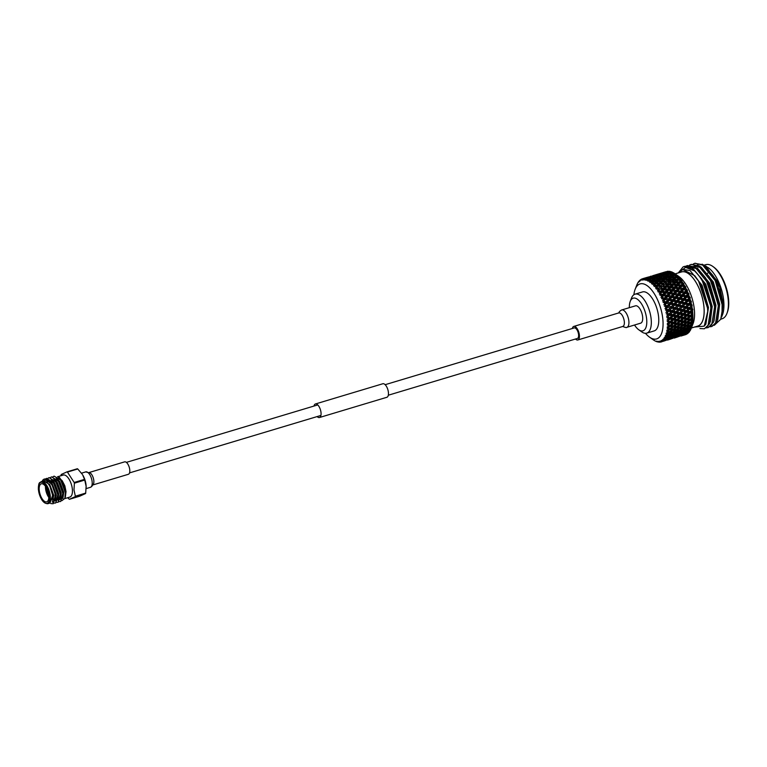 <?xml version="1.0" encoding="UTF-8"?>
<svg xmlns="http://www.w3.org/2000/svg" width="767" height="767" viewBox="0 0 767 767"><rect width="100%" height="100%" fill="white"/><g stroke="black" fill="none" stroke-linecap="round" stroke-linejoin="round"><path stroke-width="1.15" d="M388.313 395.216L577.398 338.448A5.494 2.435 -106.7 0 0 578.606 334.92A5.494 2.435 -106.7 0 0 574.234 327.921L385.159 384.689M317.145 416.577A7.066 3.126 -106.7 0 0 319.484 417.516A7.066 3.126 -106.7 0 0 321.047 412.972A7.066 3.126 -106.7 0 0 315.419 403.979A7.066 3.126 -106.7 0 0 313.991 406.05M319.484 417.516L386.884 397.277A7.066 3.126 -106.7 0 0 388.438 392.742A7.066 3.126 -106.7 0 0 382.819 383.749L315.419 403.979M640.675 323.166A9.051 4.008 -106.7 0 0 642.669 317.346A9.051 4.008 -106.7 0 0 635.469 305.832L621.692 309.964A9.051 4.008 -106.7 0 1 623.686 310.367A9.051 4.008 -106.7 0 1 628.892 321.488A9.051 4.008 -106.7 0 1 626.898 327.308L640.675 323.166M575.509 339.014A7.066 3.126 -106.7 0 0 577.848 339.954A7.066 3.126 -106.7 0 0 579.401 335.409A7.066 3.126 -106.7 0 0 573.783 326.426A7.066 3.126 -106.7 0 0 572.355 328.487M634.539 325.007A17.047 7.555 -106.7 0 0 638.758 329.762A17.047 7.555 -106.7 0 0 639.208 330.069A17.047 7.555 -106.7 0 0 646.725 319.868A17.047 7.555 -106.7 0 0 636.926 298.929A17.047 7.555 -106.7 0 0 630.234 301.383A17.047 7.555 -106.7 0 0 629.343 307.672M638.758 329.762L641.72 331.871A20.345 9.012 -106.7 0 0 642.267 332.236A20.345 9.012 -106.7 0 0 646.754 333.137A20.345 9.012 -106.7 0 0 650.646 315.611A20.345 9.012 -106.7 0 0 639.534 295.065A20.345 9.012 -106.7 0 0 635.057 294.164A20.345 9.012 -106.7 0 0 631.548 297.989L630.234 301.383M646.754 333.137L654.193 330.903A20.345 9.012 -106.7 0 0 658.096 313.377A20.345 9.012 -106.7 0 0 646.984 292.831A20.345 9.012 -106.7 0 0 642.497 291.93L635.057 294.164M645.44 333.3A28.724 12.723 -106.7 0 0 649.505 337.135A28.724 12.723 -106.7 0 0 650.272 337.653A28.724 12.723 -106.7 0 0 662.947 320.462A28.724 12.723 -106.7 0 0 646.418 285.18A28.724 12.723 -106.7 0 0 635.143 289.303A28.724 12.723 -106.7 0 0 633.868 294.749M661.979 341.718A32.971 14.611 -106.7 0 0 662.017 341.708L660.09 341.075L661.336 341.938A32.971 14.611 -106.7 0 1 660.914 342.034L659.467 341.229L660.234 342.14A32.971 14.611 -106.7 0 1 660.195 342.14L658.326 341.334L659.495 342.178A32.971 14.611 -106.7 0 1 659.045 342.159L657.655 341.315L658.316 342.072A32.971 14.611 -106.7 0 1 658.278 342.063L656.447 341.114L657.54 341.909A32.971 14.611 -106.7 0 1 657.07 341.775L656.303 341.507A32.971 14.611 -106.7 0 1 656.264 341.488L655.488 341.142A32.971 14.611 -106.7 0 1 655.008 340.903L654.222 340.452A32.971 14.611 -106.7 0 0 654.222 340.452L654.28 340.404M662.65 341.411A32.971 14.611 -106.7 0 0 663.024 341.2L666.264 340.28L662.65 341.411L661.144 340.653L662.017 341.708M663.608 340.797A32.971 14.611 -106.7 0 0 663.647 340.778L661.72 340.337L663.024 341.2M664.203 340.299A32.971 14.611 -106.7 0 0 664.538 339.973L667.798 339.11L664.203 340.299L662.659 339.618L663.647 340.778M665.056 339.397A32.971 14.611 -106.7 0 0 665.085 339.359L663.167 339.119L664.538 339.973M665.574 338.717A32.971 14.611 -106.7 0 0 665.861 338.285L669.14 337.48L666.638 338.669L663.992 338.122L665.085 339.359M666.302 337.538A32.971 14.611 -106.7 0 0 666.322 337.49L664.423 337.461L665.861 338.285M666.724 336.684A32.971 14.611 -106.7 0 0 666.964 336.147L668.469 335.284L670.272 335.39L667.836 336.723L665.114 336.186L666.322 337.49M667.309 335.246A32.971 14.611 -106.7 0 0 667.328 335.198L665.468 335.38L666.964 336.147M667.645 334.239A32.971 14.611 -106.7 0 0 667.827 333.616L669.294 332.667L671.163 332.897L668.805 334.354L666.024 333.846L667.328 335.198M668.086 332.562A32.971 14.611 -106.7 0 0 668.095 332.504L666.293 332.907L667.827 333.616M668.325 331.411A32.971 14.611 -106.7 0 0 668.441 330.702L669.85 329.695L671.806 330.031L669.533 331.593L666.686 331.152L668.095 332.504M668.603 329.532A32.971 14.611 -106.7 0 0 668.613 329.465L666.868 330.078L668.441 330.702M668.738 328.247A32.971 14.611 -106.7 0 0 668.795 327.48L670.157 326.406L672.189 326.838L670.003 328.497L667.108 328.123L668.613 329.465M668.862 326.196A32.971 14.611 -106.7 0 0 668.862 326.128L667.194 326.953L668.795 327.48M668.891 324.805A32.971 14.611 -106.7 0 0 668.891 323.981L670.195 322.859L672.314 323.367L670.205 325.112L667.271 324.825L668.862 326.128M668.853 322.61A32.971 14.611 -106.7 0 0 668.853 322.533L667.261 323.559L668.891 323.981M668.776 321.143A32.971 14.611 -106.7 0 0 668.709 320.261L669.965 319.11L672.17 319.676L670.137 321.478L667.175 321.296L668.853 322.533M668.575 318.832A32.971 14.611 -106.7 0 0 668.565 318.756L667.079 319.973L668.709 320.261M668.393 317.298A32.971 14.611 -106.7 0 0 668.268 316.387L669.476 315.218L671.758 315.822L669.812 317.672L666.83 317.605L668.565 318.756M668.038 314.921A32.971 14.611 -106.7 0 0 668.028 314.834L666.638 316.225L668.268 316.387M667.76 313.348A32.971 14.611 -106.7 0 0 667.578 312.428L668.728 311.239L671.096 311.862L669.227 313.741L666.226 313.799L668.028 314.834M667.252 310.932A32.971 14.611 -106.7 0 0 667.232 310.846L665.948 312.399L667.578 312.428M666.878 309.35A32.971 14.611 -106.7 0 0 666.638 308.42L667.741 307.241L670.176 307.864L668.393 309.743L666.878 309.35L665.392 309.945L667.232 310.846M666.226 306.934A32.971 14.611 -106.7 0 0 666.197 306.848L665.027 308.545L666.638 308.42M665.756 305.371A32.971 14.611 -106.7 0 0 665.459 304.451L666.523 303.281L669.035 303.885L667.309 305.755L665.756 305.371L664.318 306.1L666.197 306.848M664.97 302.994A32.971 14.611 -106.7 0 0 664.941 302.907L663.877 304.72L665.459 304.451M664.414 301.46A32.971 14.611 -106.7 0 0 664.078 300.578L665.104 299.427L667.673 299.993L666.015 301.824L664.414 301.46L663.043 302.332L664.941 302.907M663.503 299.159A32.971 14.611 -106.7 0 0 663.474 299.082L662.535 300.99L664.078 300.578M662.88 297.701A32.971 14.611 -106.7 0 0 662.496 296.848L663.493 295.746L666.111 296.244L664.519 298.027L662.88 297.701L661.576 298.689L663.474 299.082M661.863 295.516A32.971 14.611 -106.7 0 0 661.835 295.439L661.001 297.414L662.496 296.848M661.173 294.135A32.971 14.611 -106.7 0 0 660.761 293.339L661.72 292.285L664.395 292.706L662.841 294.423L661.173 294.135L659.946 295.237L661.835 295.439M660.071 292.093A32.971 14.611 -106.7 0 0 660.032 292.026L659.313 294.039L660.761 293.339M659.323 290.818A32.971 14.611 -106.7 0 0 658.882 290.099L659.812 289.092L662.525 289.427L661.02 291.057L659.323 290.818L658.172 292.026L660.032 292.026M658.144 288.967A32.971 14.611 -106.7 0 0 658.105 288.9L657.492 290.933L658.882 290.099M657.357 287.817A32.971 14.611 -106.7 0 0 656.888 287.174L657.808 286.235L660.55 286.465L659.074 287.989L657.357 287.817L656.274 289.111L658.105 288.9M656.121 286.168A32.971 14.611 -106.7 0 0 656.082 286.12L655.564 288.133L656.888 287.174M655.306 285.171A32.971 14.611 -106.7 0 0 654.826 284.615L655.727 283.752L658.489 283.857L657.041 285.266L655.306 285.171L654.309 286.532L656.082 286.12M654.04 283.761A32.971 14.611 -106.7 0 0 653.992 283.713L653.57 285.688L654.826 284.615M653.206 282.918A32.971 14.611 -106.7 0 0 652.717 282.457L653.618 281.69L656.379 281.652L654.941 282.937L653.206 282.918L652.276 284.336L653.992 283.713M651.921 281.767A32.971 14.611 -106.7 0 0 651.873 281.729L651.538 283.637L652.717 282.457M651.078 281.096A32.971 14.611 -106.7 0 0 650.589 280.741L654.261 279.888L652.822 281.029L651.078 281.096L650.234 282.553L651.873 281.729M649.802 280.223A32.971 14.611 -106.7 0 0 649.783 280.204A32.971 14.611 -106.7 0 0 649.754 280.195L649.496 282.016L650.589 280.741M691.192 328.477A32.971 14.611 -106.7 0 0 691.546 327.49L690.012 328.41L691.182 328.497A32.971 14.611 -106.7 0 0 691.192 328.477L693.071 323.636A28.254 12.521 -106.7 0 0 694.442 310.788A28.254 12.521 -106.7 0 0 678.948 276.58L674.251 273.263A32.971 14.611 -106.7 0 0 673.829 272.985A32.971 14.611 -106.7 0 0 673.397 272.736L671.921 274.001M691.546 327.49L692.007 325.889A32.971 14.611 -106.7 0 0 692.265 324.729L692.572 322.926A32.971 14.611 -106.7 0 0 692.726 321.632L692.879 319.638A32.971 14.611 -106.7 0 0 692.927 318.238L692.917 316.1A32.971 14.611 -106.7 0 0 692.86 314.604L692.697 312.351A32.971 14.611 -106.7 0 0 692.534 310.788L692.85 309.36L692.208 308.459A32.971 14.611 -106.7 0 0 691.939 306.858L692.112 304.998L691.47 304.48A32.971 14.611 -106.7 0 0 691.096 302.86L691.355 301.69L690.482 300.482A32.971 14.611 -106.7 0 0 690.022 298.871L690.099 297.308L689.274 296.522A32.971 14.611 -106.7 0 0 688.718 294.95L688.766 293.569L687.846 292.668A32.971 14.611 -106.7 0 0 687.222 291.153L687.481 290.472L686.244 288.977A32.971 14.611 -106.7 0 0 685.545 287.548L685.832 287.04L684.471 285.506A32.971 14.611 -106.7 0 0 683.713 284.183L682.572 282.323A32.971 14.611 -106.7 0 0 681.767 281.125L680.569 279.456A32.971 14.611 -106.7 0 0 679.735 278.402L678.488 276.973A32.971 14.611 -106.7 0 0 677.635 276.082L676.369 274.893A32.971 14.611 -106.7 0 0 675.516 274.174L675.372 274.049M690.578 329.868L688.996 330.702L690.127 330.711A32.971 14.611 -106.7 0 0 690.578 329.868L691.115 328.612M689.389 331.823L687.759 332.571L688.843 332.485A32.971 14.611 -106.7 0 0 689.389 331.823L689.993 330.615M687.98 333.319L686.312 333.971L687.357 333.798A32.971 14.611 -106.7 0 0 687.98 333.319L688.661 332.188M680.856 336.071L685.698 334.623A32.971 14.611 -106.7 0 0 686.388 334.345L684.586 334.863M712.783 266.417L713.722 267.089A27.209 12.061 73.3 0 1 728.65 300.031A27.209 12.061 73.3 0 1 727.327 312.399L726.915 313.473A28.254 12.521 -106.7 0 0 728.286 300.626A28.254 12.521 -106.7 0 0 712.783 266.417A28.254 12.521 -106.7 0 0 705.793 264.663L704.374 265.085M720.779 319.177L722.044 318.794A28.254 12.521 -106.7 0 0 726.915 313.473M707.768 273.1A19.884 8.811 -106.7 0 0 707.193 273.627M675.123 273.867L681.537 271.949A28.254 12.521 73.3 0 1 704.02 307.912A28.254 12.521 73.3 0 1 697.788 326.08L691.374 327.998M699.945 328.544L704.288 328.765L707.999 325.908L710.846 307.941C708.957 292.668 703.684 280.386 695.036 271.096A32.703 14.487 73.3 0 0 684.02 266.552L692.601 268.584L701.661 278.814L711.306 307.807L711.517 311.181L709.59 323.751L704.518 328.698M706.321 327.892L708.037 327.643L711.747 324.786L714.595 306.819L707.701 282.812L694.844 266.926L687.357 265.555L685.775 266.254M708.267 327.567L713.607 321.996L715.256 310.06L715.045 306.685L705.41 277.692L697.634 268.421L687.357 265.555M710.06 326.771L711.776 326.521L715.486 323.664L718.334 305.697L711.45 281.69L698.584 265.794L691.096 264.433L689.514 265.123M711.776 326.521L717.107 321.459L719.005 308.938L718.794 305.554L709.159 276.561L699.705 266.072L691.326 264.366M678.306 272.918L683.052 266.935A32.703 14.487 73.3 0 1 684.02 266.552M722.054 313.962L720.74 319.264L722.735 307.346L719.945 291.422A32.703 14.487 -106.7 0 1 722.284 304.509A32.703 14.487 -106.7 0 1 722.054 313.962L722.083 304.566L715.189 280.569L702.332 264.673L694.844 263.311L693.263 264.001M719.945 291.422L712.898 275.439L704.221 265.478L695.075 263.244M702.141 264.184L708.286 267.712A28.321 12.55 73.3 0 1 723.818 301.997A28.321 12.55 73.3 0 1 722.447 314.873L721.689 316.829M706.1 266.159L719.849 287.472L723.118 303.147L721.642 316.944M720.74 319.264L714.298 325.294M696.982 326.32A28.321 12.55 -106.7 0 0 704.048 307.931A28.321 12.55 -106.7 0 0 695.161 280.99A28.321 12.55 -106.7 0 0 680.732 272.189M694.605 327.03L704.25 326.157L707.74 311.354L707.538 308.075L698.555 280.962L694.758 275.737L682.668 269.438L678.584 272.831M653.216 339.771A32.971 14.611 -106.7 0 0 653.321 339.848A32.971 14.611 -106.7 0 0 653.388 339.896L654.184 340.423A32.971 14.611 -106.7 0 0 654.203 340.433M678.488 276.973L676.705 276.925L677.635 276.082M674.404 279.083L675.842 277.721L678.603 277.827L677.156 279.226L674.404 279.083L672.832 280.434L676.283 280.08L674.826 281.547L672.093 281.345L673.541 279.917M669.754 283.704L671.221 282.208L673.953 282.438L672.486 283.963L669.754 283.704L668.115 284.96L671.604 284.883L670.118 286.465L667.405 286.149L668.882 284.605M665.037 288.68L666.523 287.079L669.227 287.414L667.731 289.044L665.037 288.68L663.321 289.83L666.83 290.022L665.305 291.7L662.63 291.287L664.136 289.638M664.395 292.706L665.114 292.984L665.305 291.7M662.63 291.287L660.876 292.38L661.72 292.285M666.83 290.022L667.587 290.367L667.731 289.044M669.227 287.414L670.022 287.817L670.118 286.465M667.405 286.149L666.523 287.079M671.604 284.883L672.429 285.334L672.486 283.963M673.953 282.438L674.816 282.946L674.826 281.547M672.093 281.345L671.221 282.208M676.283 280.08L677.184 280.636L677.156 279.226M678.603 277.827L679.543 278.421L679.514 277.865M676.705 276.925L675.171 278.316L675.842 277.721L675.171 278.316L675.056 276.897L672.295 276.877L673.733 275.65L676.494 275.621L675.056 276.897M680.569 279.456L678.795 279.332L679.735 278.402M676.456 281.69L677.923 280.204L680.665 280.425L679.188 281.949L676.456 281.69L674.816 282.946L678.306 282.87L676.82 284.452L674.116 284.135L675.583 282.592M671.729 286.666L673.225 285.065L675.938 285.401L674.433 287.031L671.729 286.666L670.022 287.817L673.531 288.008L672.007 289.686L669.332 289.274L670.837 287.635M666.897 291.959L668.431 290.271L671.096 290.693L669.553 292.409L666.897 291.959L665.114 292.984L668.623 293.445L667.06 295.19L664.423 294.701L665.977 292.975M666.111 296.244L666.782 296.398L667.06 295.19M664.423 294.701L662.611 295.669L663.493 295.746M668.623 293.445L669.323 293.656L669.553 292.409M671.096 290.693L671.815 290.971L672.007 289.686M669.332 289.274L667.587 290.367L668.431 290.271M673.531 288.008L674.289 288.354L674.433 287.031M675.938 285.401L676.724 285.803L676.82 284.452M674.116 284.135L673.225 285.065M678.306 282.87L679.131 283.33L679.188 281.949M680.665 280.425L681.527 280.933L681.527 280.386M678.795 279.332L677.923 280.204M682.572 282.323L680.808 282.122L681.767 281.125M678.44 284.653L679.926 283.061L682.64 283.387L681.134 285.017L678.44 284.653L676.724 285.803L680.233 286.005L678.709 287.673L676.034 287.261L677.549 285.621M673.599 289.945L675.133 288.258L677.798 288.68L676.254 290.396L673.599 289.945L671.815 290.971L675.324 291.431L673.762 293.176L671.125 292.687L672.678 290.961M668.623 295.496L670.195 293.732L672.812 294.231L671.23 296.014L668.623 295.496L666.782 296.398L668.498 296.724M666.063 298.353L667.673 296.551L670.272 297.088L668.651 298.9L666.063 298.353L664.193 299.188L665.104 299.427M667.673 299.993L661.576 298.689M671.729 300.913L670.051 302.773L667.53 302.179L669.198 300.328L672.314 300.865L668.278 300.012L668.651 298.9M670.272 297.088L668.134 296.647M674.375 297.98L672.726 299.811L670.176 299.235L671.806 297.414L674.979 297.999L670.904 297.174L671.23 296.014M672.812 294.231L673.484 294.384L673.762 293.176M671.125 292.687L669.323 293.656L670.195 293.732M675.324 291.431L676.024 291.642L676.254 290.396M677.798 288.68L678.527 288.958L678.709 287.673M676.034 287.261L674.289 288.354L675.133 288.258M680.233 286.005L680.991 286.34L681.134 285.017M682.64 283.387L683.426 283.79L683.474 283.263M680.808 282.122L679.926 283.061M684.471 285.506L682.735 285.247L683.713 284.183M680.3 287.932L681.834 286.244L684.5 286.666L682.956 288.382L680.3 287.932L678.527 288.958L682.026 289.418L680.463 291.163L677.836 290.674L679.389 288.948M675.324 293.483L676.906 291.719L679.524 292.217L677.932 294.001L675.324 293.483L673.484 294.384L675.2 294.71M672.774 296.34L674.375 294.547L676.973 295.074L675.343 296.887L672.774 296.34L670.904 297.174L671.806 297.414M669.035 303.885L666.523 303.281M672.985 304.854L671.24 306.733L668.786 306.119L670.521 304.24L673.522 304.672L669.591 303.761L670.051 302.773M667.53 302.179L665.603 302.879L663.043 302.332M670.176 299.235L668.278 300.012L669.198 300.328M675.737 301.872L674.02 303.742L671.537 303.128L673.234 301.268L676.293 301.747L672.314 300.865L672.726 299.811M678.431 298.9L676.743 300.76L674.231 300.165L675.89 298.325L679.016 298.852L674.979 297.999L675.343 296.887M676.973 295.074L674.826 294.633M681.077 295.966L679.428 297.797L676.877 297.232L678.517 295.4L681.681 295.985L677.606 295.161L677.932 294.001M679.524 292.217L680.185 292.371L680.463 291.163M677.836 290.674L676.024 291.642L676.906 291.719M682.026 289.418L682.726 289.638L682.956 288.382M684.5 286.666L685.305 286.446M682.735 285.247L680.991 286.34L681.834 286.244M686.244 288.977L684.538 288.66L685.545 287.548M682.026 291.47L683.598 289.705L686.225 290.204L684.634 291.997L682.026 291.47L680.185 292.371L681.921 292.706M679.476 294.327L681.077 292.534L683.675 293.071L682.055 294.873L679.476 294.327L677.606 295.161L678.517 295.4M670.176 307.864L667.741 307.241M674.02 308.852L672.199 310.74L669.821 310.117L671.624 308.229L674.519 308.516L670.694 307.596L671.24 306.733M668.786 306.119L666.82 306.685L664.318 306.1M671.537 303.128L669.591 303.761L670.521 304.24M676.877 305.851L675.094 307.73L672.688 307.107L674.452 305.228L677.395 305.582L673.522 304.672L674.02 303.742M674.231 300.165L672.314 300.865L673.234 301.268M679.687 302.85L677.932 304.729L675.487 304.106L677.213 302.236L680.224 302.658L676.293 301.747L676.743 300.76M676.877 297.232L674.979 297.999L675.89 298.325M682.438 299.859L680.722 301.728L678.239 301.115L679.936 299.255L682.994 299.734L679.016 298.852L679.428 297.797M685.132 296.896L683.455 298.747L680.943 298.152L682.601 296.311L685.717 296.839L681.681 295.985L682.055 294.873M683.675 293.071L681.556 292.63M687.778 293.953L686.129 295.794L683.579 295.218L685.209 293.397L688.392 293.972L684.308 293.157L684.634 291.997M686.225 290.204L687.002 289.888M684.538 288.66L682.726 289.638L683.598 289.705M687.846 292.668L686.177 292.313L687.222 291.153M671.096 311.862L671.576 311.45L667.808 310.53L668.728 311.239M674.816 312.84L672.908 314.71L670.607 314.106L672.486 312.227L674.816 312.84L675.286 312.361L671.576 311.45L672.199 310.74M669.821 310.117L667.808 310.53L665.392 309.945M672.688 307.107L670.694 307.596L671.624 308.229M677.798 309.849L675.938 311.728L673.599 311.105L675.439 309.226L678.277 309.446L674.519 308.516L675.094 307.73M675.487 304.106L673.522 304.672L674.452 305.228M680.722 306.838L678.891 308.727L676.523 308.104L678.325 306.215L681.221 306.503L677.395 305.582L677.932 304.729M678.239 301.115L676.293 301.747L677.213 302.236M683.589 303.837L681.805 305.717L679.389 305.093L681.154 303.214L684.106 303.569L680.224 302.658L680.722 301.728M680.943 298.152L679.016 298.852L679.936 299.255M686.388 300.837L684.643 302.716L682.199 302.093L683.924 300.223L686.925 300.645L682.994 299.734L683.455 298.747M683.579 295.218L681.681 295.985L682.601 296.311M689.14 297.845L687.424 299.715L684.941 299.111L686.638 297.241L689.706 297.721L685.717 296.839L686.129 295.794M686.177 292.313L684.308 293.157L685.209 293.397M688.967 294.097L688.536 293.54M689.274 296.522L687.644 296.139L688.718 294.95M671.758 315.822L672.218 315.266L668.575 314.374L669.476 315.218M675.353 316.761L673.368 318.593L671.154 318.017L673.11 316.177L675.353 316.761L675.804 316.138L672.218 315.266L672.908 314.71M670.607 314.106L666.226 313.799M673.599 311.105L671.576 311.45L672.486 312.227M678.459 313.808L676.523 315.659L674.27 315.064L676.187 313.204L678.459 313.808L678.92 313.262L675.286 312.361L675.938 311.728M676.523 308.104L674.519 308.516L675.439 309.226M681.518 310.827L679.61 312.696L677.319 312.092L679.188 310.213L681.518 310.827L681.988 310.347L678.277 309.446L678.891 308.727M679.389 305.093L677.395 305.582L678.325 306.215M684.5 307.835L682.64 309.715L680.3 309.091L682.141 307.212L684.989 307.433L681.221 306.503L681.805 305.717M682.199 302.093L680.224 302.658L681.154 303.214M687.424 304.835L685.602 306.714L683.234 306.091L685.027 304.211L687.922 304.499L684.106 303.569L684.643 302.716M684.941 299.111L682.994 299.734L683.924 300.223M690.29 301.824L688.498 303.703L686.091 303.08L687.855 301.201L690.808 301.556L686.925 300.645L687.424 299.715M687.644 296.139L685.717 296.839L686.638 297.241M690.271 297.855L689.888 297.337M690.482 300.482L688.9 300.079L690.022 298.871M672.17 319.676L672.621 318.986L669.092 318.152L669.965 319.11M675.631 320.539L673.56 322.313L671.432 321.804L673.474 320.002L675.631 320.539L676.072 319.781L672.621 318.986L673.368 318.593M671.154 318.017L666.83 317.605M674.27 315.064L672.218 315.266L673.11 316.177M678.872 317.663L676.849 319.465L674.682 318.919L676.676 317.097L678.872 317.663L679.313 316.972L675.804 316.138L676.523 315.659M677.319 312.092L675.286 312.361L676.187 313.204M682.055 314.748L680.07 316.579L677.855 316.004L679.811 314.163L682.055 314.748L682.505 314.125L678.92 313.262L679.61 312.696M680.3 309.091L678.277 309.446L679.188 310.213M685.171 311.795L683.224 313.645L680.971 313.051L682.889 311.191L685.171 311.795L685.631 311.249L681.988 310.347L682.64 309.715M683.234 306.091L681.221 306.503L682.141 307.212M688.22 308.813L686.312 310.683L684.02 310.079L685.899 308.2L688.22 308.813L688.689 308.344L684.989 307.433L685.602 306.714M686.091 303.08L684.106 303.569L685.027 304.211M691.201 305.822L689.341 307.701L687.002 307.088L688.843 305.199L691.69 305.419L687.922 304.499L688.498 303.703M688.9 300.079L686.925 300.645L687.855 301.201M691.47 304.48L689.926 304.077L691.096 302.86M672.314 323.367L672.755 322.552L669.361 321.795L670.195 322.859M675.641 324.125L673.493 325.831L671.441 325.39L673.57 323.655L675.641 324.125L676.082 323.243L672.755 322.552L673.56 322.313M671.432 321.804L667.175 321.296M674.682 318.919L672.621 318.986L673.474 320.002M679.016 321.354L676.906 323.099L674.826 322.619L676.906 320.846L679.016 321.354L679.457 320.539L676.072 319.781L676.849 319.465M677.855 316.004L675.804 316.138L676.676 317.097M682.333 318.526L680.262 320.309L678.133 319.791L680.176 317.989L682.333 318.526L682.774 317.768L679.313 316.972L680.07 316.579M680.971 313.051L678.92 313.262L679.811 314.163M685.583 315.649L683.55 317.461L681.374 316.915L683.378 315.084L685.583 315.649L686.024 314.959L682.505 314.125L683.224 313.645M684.02 310.079L681.988 310.347L682.889 311.191M688.756 312.735L686.772 314.566L684.557 313.991L686.513 312.15L688.756 312.735L689.207 312.111L685.631 311.249L686.312 310.683M687.002 307.088L684.989 307.433L685.899 308.2M691.872 309.782L689.926 311.632L687.673 311.038L689.591 309.178L691.872 309.782L692.333 309.235L688.689 308.344L689.341 307.701M689.926 304.077L687.922 304.499L688.843 305.199M692.208 308.459L690.722 308.066L691.939 306.858M672.189 326.838L672.64 325.898L669.37 325.256L670.157 326.406M675.391 327.461L673.158 329.081L671.183 328.727L673.397 327.078L675.391 327.461L675.832 326.464L673.493 325.831M671.441 325.39L667.271 324.825M674.826 322.619L672.755 322.552L673.57 323.655M678.891 324.825L676.705 326.483L674.701 326.08L676.868 324.393L678.891 324.825L679.341 323.885L676.906 323.099M678.133 319.791L676.072 319.781L676.906 320.846M682.342 322.111L680.195 323.818L678.143 323.377L680.262 321.651L682.342 322.111L682.783 321.229L679.457 320.539L680.262 320.309M681.374 316.915L679.313 316.972L680.176 317.989M685.727 319.34L683.618 321.085L681.518 320.606L683.608 318.832L685.727 319.34L686.168 318.526L682.774 317.768L683.55 317.461M684.557 313.991L682.505 314.125L683.378 315.084M689.034 316.512L686.964 318.295L684.835 317.778L686.877 315.975L689.034 316.512L689.475 315.764L686.024 314.959L686.772 314.566M687.673 311.038L685.631 311.249L686.513 312.15M692.285 313.636L690.252 315.448L688.085 314.901L690.079 313.08L692.285 313.636L692.726 312.955L689.207 312.111L689.926 311.632M690.722 308.066L688.689 308.344L689.591 309.178M692.697 312.351L691.259 311.977L692.534 310.788M671.806 330.031L672.266 328.976L669.131 328.477L669.85 329.695M671.183 328.727L667.108 328.123M674.701 326.08L672.64 325.898L673.397 327.078M678.507 328.017L676.235 329.58L674.318 329.283L676.561 327.682L678.507 328.017L678.968 326.963L676.705 326.483M678.143 323.377L676.082 323.243L676.868 324.393M682.093 325.457L679.85 327.068L677.884 326.713L680.099 325.074L682.093 325.457L682.544 324.451L680.195 323.818M681.518 320.606L679.457 320.539L680.262 321.651M685.602 322.811L683.407 324.479L681.403 324.077L683.57 322.38L685.602 322.811L686.043 321.872L683.618 321.085M684.835 317.778L682.774 317.768L683.608 318.832M689.044 320.107L686.896 321.804L684.854 321.363L686.973 319.638L689.044 320.107L689.485 319.225L686.168 318.526L686.964 318.295M688.085 314.901L686.024 314.959L686.877 315.975M692.428 317.327L690.319 319.072L688.229 318.593L690.31 316.829L692.428 317.327L692.869 316.512L689.475 315.764L690.252 315.448M691.259 311.977L689.207 312.111L690.079 313.08M692.917 316.1L691.537 315.764L692.86 314.604M672.851 329.062L674.624 329.331L672.266 328.976L672.956 330.213L674.874 330.5L672.554 332.015L670.665 331.766L672.956 330.213M671.163 332.897L671.643 331.737L672.266 333.022L674.097 333.185L671.71 334.585L669.898 334.45L672.266 333.022M668.162 332.514L668.632 331.402L669.294 332.667M670.665 331.766L669.581 331.565M674.874 330.5L675.343 329.388L675.995 330.654L677.865 330.884L675.516 332.341L673.666 332.149L675.995 330.654M677.884 326.713L675.832 326.464L676.561 327.682M681.403 324.077L679.341 323.885L680.099 325.074M685.219 326.004L682.946 327.576L681.019 327.269L683.263 325.668L685.219 326.004L685.679 324.949L683.407 324.479M684.854 321.363L682.783 321.229L683.57 322.38M688.785 323.444L686.561 325.055L684.595 324.7L686.801 323.06L688.785 323.444L689.245 322.437L686.896 321.804M688.229 318.593L686.168 318.526L686.973 319.638M692.304 320.798L690.108 322.466L688.104 322.063L690.271 320.376L692.304 320.798L692.754 319.858L690.319 319.072M691.537 315.764L689.475 315.764L690.31 316.829M692.879 319.638L691.546 319.35L692.927 318.238M679.543 327.049L681.307 327.317L678.968 326.963L679.658 328.209L681.575 328.487L679.255 330.002L677.376 329.752L679.658 328.209M670.272 335.39L670.789 334.144L671.326 335.438L673.09 335.476L670.626 336.742L668.882 336.742L671.326 335.438M667.395 335.198L667.884 333.99L668.469 335.284M669.898 334.45L668.997 334.239M674.097 333.185L674.596 331.977L675.181 333.271L676.973 333.377L674.548 334.709L672.774 334.642L675.181 333.271M673.666 332.149L672.678 331.938M677.865 330.884L678.344 329.724L678.968 331.008L680.799 331.171L678.412 332.571L676.599 332.437L678.968 331.008M677.376 329.752L675.343 329.388M681.575 328.487L682.045 327.375L682.697 328.64L684.576 328.87L682.218 330.328L680.367 330.136L682.697 328.64M684.595 324.7L682.544 324.451L683.263 325.668M688.104 322.063L686.043 321.872L686.801 323.06M691.92 323.99L689.638 325.563L687.721 325.256L689.964 323.655L691.92 323.99L692.38 322.936L690.108 322.466M691.546 319.35L689.485 319.225L690.271 320.376M692.572 322.926L691.297 322.686L692.726 321.632M686.302 325.045L688.047 325.313L685.679 324.949L686.369 326.196L688.277 326.483L685.966 327.988L684.078 327.739L686.369 326.196M669.14 337.48L669.696 336.147L670.166 337.442L671.854 337.346L667.645 338.611L670.166 337.442M666.379 337.499L666.916 336.205L667.415 337.499M668.882 336.742L668.172 336.54M673.09 335.476L673.618 334.191L674.126 335.486L675.842 335.467L671.652 336.723L674.126 335.486M672.774 334.642L671.969 334.431M676.973 333.377L677.482 332.13L678.028 333.424L679.792 333.472L677.328 334.728L675.593 334.728L678.028 333.424M676.599 332.437L675.698 332.226M680.799 331.171L681.297 329.973L681.882 331.258L683.675 331.363L681.249 332.696L679.476 332.629L681.882 331.258M680.367 330.136L679.37 329.925M684.576 328.87L685.056 327.71L685.679 328.995L687.5 329.168L685.113 330.558L683.311 330.424L685.679 328.995M684.078 327.739L682.994 327.538M688.277 326.483L688.747 325.371L689.399 326.637L691.278 326.857L688.919 328.314L687.069 328.123L689.399 326.637M691.297 322.686L689.245 322.437L689.964 323.655M692.007 325.889L690.779 325.726L692.265 324.729M667.798 339.11L668.402 337.729L668.776 338.995L670.406 338.755L666.207 340.011L668.776 338.995M665.142 339.359L665.718 338.007L666.139 339.282M667.645 338.611L667.137 338.439M671.854 337.346L672.429 335.994L672.851 337.269L674.5 337.106L670.31 338.362L672.851 337.269M671.652 336.723L671.039 336.54M675.842 335.467L676.398 334.144L676.858 335.428L678.555 335.332L674.356 336.598L676.858 335.428M675.593 334.728L674.883 334.527M679.792 333.472L680.329 332.178L680.828 333.472L682.553 333.453L678.354 334.709L680.828 333.472M679.476 332.629L678.67 332.418M683.675 331.363L684.193 330.117L684.739 331.411L686.494 331.459L684.03 332.715L682.294 332.715L684.739 331.411M683.311 330.424L682.409 330.213M687.5 329.168L687.999 327.96L688.584 329.244L690.386 329.359L687.951 330.682L686.177 330.615L688.584 329.244M687.069 328.123L686.082 327.912M691.278 326.857L691.757 325.697M690.779 325.726L688.747 325.371M663.695 340.769L664.327 339.359L664.663 340.596M674.5 337.106L675.104 335.716L675.478 336.981L677.108 336.742L672.908 337.998L675.478 336.981M674.356 336.598L673.838 336.425M678.555 335.332L679.131 333.981L679.552 335.256L681.211 335.093L677.002 336.349L679.552 335.256M678.354 334.709L677.731 334.527M682.553 333.453L683.109 332.13L683.57 333.415L685.257 333.319L681.058 334.585L683.57 333.415M682.294 332.715L681.585 332.514M686.494 331.459L687.021 330.165L687.529 331.459L689.255 331.44L685.056 332.696L687.529 331.459M686.177 330.615L685.372 330.404M690.386 329.359L690.894 328.103M690.012 328.41L689.111 328.199M668.766 339.532L672.956 338.266L668.556 339.445M662.985 341.334L664.481 340.903M671.039 337.346L671.365 338.583M681.211 335.093L681.805 333.703L682.189 334.968L683.809 334.728L679.62 335.984L682.189 334.968M681.058 334.585L680.54 334.412M685.257 333.319L685.832 331.967L686.254 333.242L687.913 333.079L683.713 334.335L686.254 333.242M685.056 332.696L684.442 332.514M689.255 331.44L689.811 330.117M688.996 330.702L688.287 330.5M661.192 341.766L659.994 342.053M675.468 337.518L679.667 336.253L675.257 337.442M667.453 340.097L671.183 338.889M669.687 339.321L668.709 339.723M677.74 335.332L678.076 336.569M687.913 333.079L688.517 331.689M687.759 332.571L687.242 332.399M682.17 335.505L686.369 334.249L681.959 335.428M674.155 338.084L677.884 336.876M676.398 337.307L675.411 337.71M684.442 333.319L684.768 334.565M683.09 335.304L682.112 335.697M637.319 283.915L637.252 283.953A32.971 14.611 -106.7 0 0 637.022 284.49L636.485 285.87M638.614 281.825L638.412 281.92A32.971 14.611 -106.7 0 0 638.125 282.352L637.684 283.1A32.971 14.611 -106.7 0 0 637.665 283.148L637.252 283.953M640.148 280.185L639.774 280.338A32.971 14.611 -106.7 0 0 639.438 280.664L638.786 282.122L638.921 281.24A32.971 14.611 -106.7 0 0 638.901 281.278L638.412 281.92M642.986 278.67L641.337 279.226A32.971 14.611 -106.7 0 0 640.963 279.437L640.234 280.914L640.368 279.84A32.971 14.611 -106.7 0 0 640.34 279.869L640.694 279.984M641.893 279.035L641.969 278.939A32.971 14.611 -106.7 0 1 641.998 278.92L641.854 280.176L642.65 278.709L646.284 277.625L643.062 278.603A32.971 14.611 -106.7 0 0 642.65 278.709L643.628 278.411M648.738 276.935L645.891 277.74M655.459 274.883L652.592 275.727M651.336 276.091L650.33 276.398M646.341 277.721L650.55 276.465L646.226 277.884M644.491 278.469L648.134 277.443L644.932 278.479A32.971 14.611 -106.7 0 0 644.491 278.469L643.618 279.917L643.791 278.498A32.971 14.611 -106.7 0 0 643.753 278.498L643.791 278.498M649.448 278.268L649.035 277.06M662.161 272.87L659.294 273.714M655.488 274.854L659.687 273.598L655.44 274.922M658.038 274.078L657.041 274.385M653.043 275.708L657.252 274.452L652.938 275.871M650.646 276.686L654.836 275.43L650.464 276.935M648.259 277.798L652.458 276.532L648.01 278.124M646.447 278.728L650.1 277.769L646.917 278.862A32.971 14.611 -106.7 0 0 646.447 278.728L645.507 280.137L645.699 278.574A32.971 14.611 -106.7 0 0 645.661 278.565L645.699 278.574M650.1 277.769L651.346 278.584L650.982 277.29M653.733 277.357L653.35 276.11M656.14 276.264L655.737 275.046M666.523 271.662L662.189 272.851L665.996 271.7M664.74 272.074L663.743 272.371M659.754 273.694L663.944 272.438L659.639 273.857M657.338 274.682L661.547 273.416L657.156 274.931M654.96 275.784L659.16 274.519L654.711 276.11M652.612 277.012L656.801 275.756L652.286 277.424M650.272 278.373L654.472 277.108L649.879 278.843M648.489 279.495L652.161 278.584L648.978 279.744A32.971 14.611 -106.7 0 0 648.489 279.495L647.473 280.837L647.722 279.15A32.971 14.611 -106.7 0 0 647.674 279.13L647.722 279.15M652.161 278.584L653.321 279.37L653.024 278.018M654.472 277.108L655.68 277.913L655.344 276.59M656.801 275.756L658.038 276.571L657.683 275.276M659.16 274.519L660.435 275.343L660.051 274.097M662.851 274.25L662.439 273.033M666.456 271.691L667.443 271.326A32.971 14.611 -106.7 0 1 668.191 271.25L666.341 271.844M664.049 272.668L668.249 271.403L663.867 272.918M661.672 273.771L665.861 272.515L661.422 274.097M659.313 274.998L663.513 273.742L658.987 275.411M656.974 276.36L661.173 275.094L656.581 276.839M654.663 277.836L656.111 276.897L658.853 276.571L654.193 278.373M652.353 279.428L653.8 278.411L656.562 278.172L651.816 280.041M654.261 279.888L655.354 280.626L655.123 279.236M656.562 278.172L657.683 278.939L657.415 277.558M658.853 276.571L660.023 277.357L659.725 276.005M661.173 275.094L662.381 275.899L662.046 274.576M663.513 273.742L664.749 274.557L664.385 273.263M667.137 273.34L666.753 272.084M669.399 271.758L668.191 271.25M668.373 271.758L669.332 271.297A32.971 14.611 -106.7 0 1 670.128 271.422L668.115 272.093M666.015 272.985L670.214 271.729L665.689 273.397M663.685 274.346L667.875 273.081L663.292 274.826M661.365 275.823L662.813 274.883L665.564 274.557L660.895 276.369M659.064 277.424L660.502 276.408L663.263 276.158L658.517 278.028M656.773 279.14L658.201 278.047L660.962 277.875L659.534 279.015L656.773 279.14L656.149 279.802M654.472 280.971L655.91 279.811L658.671 279.706L657.242 280.914L654.472 280.971L653.772 281.681M656.379 281.652L657.396 282.333L657.242 280.914M658.671 279.706L659.725 280.425L659.534 279.015M660.962 277.875L662.046 278.613L661.816 277.223M663.263 276.158L664.385 276.925L664.126 275.545M665.564 274.557L666.724 275.343L666.427 273.992M667.875 273.081L669.083 273.886L668.747 272.563M670.214 271.729L671.451 272.544M671.317 272.036L670.128 271.422M670.387 272.333L671.326 271.767A32.971 14.611 -106.7 0 1 672.16 272.103L669.994 272.812M668.067 273.809L669.514 272.87L672.266 272.544L667.597 274.356M665.766 275.411L667.204 274.394L669.965 274.145L665.229 276.015M663.465 277.127L664.912 276.034L667.673 275.861L666.235 277.002L663.465 277.127L662.851 277.788M661.173 278.958L662.611 277.798L665.382 277.702L663.944 278.9L661.173 278.958L660.483 279.667M658.891 280.904L660.32 279.677L663.081 279.648L661.653 280.914L658.891 280.904L658.105 281.662M656.59 282.956L658.028 281.662L660.79 281.7L659.352 283.042L656.59 282.956L655.056 284.356L655.727 283.752L655.056 284.356L654.941 282.937M658.489 283.857L659.428 284.461L659.352 283.042M660.79 281.7L661.768 282.342L661.653 280.914M663.081 279.648L664.097 280.319L663.944 278.9M665.382 277.702L666.427 278.411L666.235 277.002M667.673 275.861L668.757 276.599L668.527 275.209M669.965 274.145L671.087 274.912L670.818 273.531M672.266 272.544L673.436 273.33M673.321 272.803L672.16 272.103M674.251 273.263L672.467 273.397M670.176 275.113L671.604 274.02L674.375 273.848L672.937 274.989L670.176 275.113L669.553 275.775M667.884 276.945L669.313 275.784L672.074 275.689L670.646 276.887L667.884 276.945L667.185 277.654M665.593 278.891L667.031 277.664L669.792 277.635L668.354 278.91L665.593 278.891L664.807 279.648M663.292 280.952L664.73 279.648L667.501 279.687L666.053 281.029L663.292 280.952L661.768 282.342L662.439 281.738L665.19 281.844L663.743 283.253L661.001 283.109L661.816 282.294M658.68 285.372L660.138 283.943L662.88 284.106L661.422 285.573L658.68 285.372L657.808 286.235M661.422 285.573L661.413 286.973L660.55 286.465M663.743 283.253L663.781 284.662L662.88 284.106M661.001 283.109L660.138 283.943M666.053 281.029L666.13 282.448L665.19 281.844M668.354 278.91L668.469 280.329L667.501 279.687M670.646 276.887L670.799 278.306L669.792 277.635M672.937 274.989L673.129 276.398L672.074 275.689M675.459 274.596L674.375 273.848M673.886 275.641L675.516 274.174M671.518 277.635L672.295 276.877M674.193 277.673L672.755 279.015L670.003 278.939L671.441 277.635L675.257 278.239M668.556 280.252L671.902 279.83L670.454 281.24L667.693 281.096L670.003 278.939M668.469 280.329L667.693 281.096M669.581 282.093L668.124 283.56L665.382 283.359L666.83 281.93L670.483 282.649L670.454 281.24M666.83 281.93L665.382 283.359M667.252 284.452L665.785 285.976L663.052 285.707L664.519 284.221L668.115 284.96L668.124 283.56M664.519 284.221L663.052 285.707M664.903 286.896L663.417 288.469L660.703 288.162L662.18 286.618L665.727 287.347L665.785 285.976M662.18 286.618L660.703 288.162M659.074 287.989L659.026 289.36L657.492 290.933M659.812 289.092L658.191 288.91M676.369 274.893L674.586 274.931M678.44 272.87L685.554 267.367L695.036 271.096M719.849 287.472L717.02 280.799L704.825 265.938M717.759 319.734L719.695 304.173L713.281 281.93L701.086 267.069M692.141 267.079L691.335 267.788M714.019 320.846L715.956 305.295L709.533 283.052L697.347 268.191M710.271 321.977L712.207 306.426L705.784 284.173L693.598 269.313M704.806 325.429L705.861 324.201L708.468 307.548L702.045 285.295L690.079 270.569L682.889 269.38M722.735 307.346L722.504 303.329L716.081 281.086L713.224 275.976M719.005 308.938L718.765 304.451L712.342 282.208L709.159 276.561M703.32 269.639L700.376 267.482L693.943 266.082M691.623 267.06L690.942 267.568M715.237 309.398L715.017 305.582L708.593 283.33L705.41 277.692M699.571 270.77L696.628 268.603L690.204 267.204M711.488 310.491L711.277 306.704L704.854 284.452L701.661 278.814M679.485 276.983L679.198 278.21M692.208 323.319L692.927 324.01M707.73 311.172L707.529 307.826L701.105 285.583L698.593 281.029M648.978 279.744L648.201 281.211L649.754 280.195M646.917 278.862L646.207 280.338L647.674 279.13M644.932 278.479L644.299 279.936L645.661 278.565M643.062 278.603L642.487 280.022L643.753 278.498M639.774 280.338L639.294 281.633L640.34 279.869M668.68 329.484L669.131 328.477L670.003 328.497M668.929 326.138L670.205 325.112M668.92 322.552L670.137 321.478M668.642 318.775L669.812 317.672M668.105 314.853L669.227 313.741M667.309 310.865L668.393 309.743M666.283 306.867L667.309 305.755M665.018 302.927L666.015 301.824M663.56 299.101L664.193 299.188L664.519 298.027M661.921 295.458L662.611 295.669L662.841 294.423M660.119 292.035L660.876 292.38L661.02 291.057M662.525 289.427L663.321 289.83L663.417 288.469M656.168 286.12L657.07 286.676L657.041 285.266M654.088 283.713L655.133 284.279M651.969 281.719L653.014 282.438L652.822 281.029M649.85 280.185L650.972 280.952L650.713 279.572M671.902 279.83L672.832 280.434L672.755 279.015M647.77 279.121L648.968 279.926L648.633 278.603M645.756 278.546L647.022 279.37L646.639 278.124M676.494 275.621L677.51 276.293L677.453 275.746M661.768 282.342L655.564 288.133M655.056 284.356L653.57 285.688M692.112 304.998L688.689 308.344M691.211 301.143L681.988 310.347M690.099 297.308L675.286 312.361M688.766 293.569L668.575 314.374M687.251 289.964L665.948 312.399M685.583 286.57L665.027 308.545M683.771 283.435L663.877 304.72M681.863 280.597L662.535 300.99M679.869 278.114L661.001 297.414M675.171 278.316L659.313 294.039M88.886 472.587L124.628 461.859A6.491 2.876 73.3 0 1 129.786 470.123A6.491 2.876 73.3 0 1 128.357 474.294L92.615 485.022M85.693 493.095L75.358 496.201A14.899 6.606 73.3 0 1 75.214 496.661L85.549 493.555A14.899 6.606 -106.7 0 0 85.693 493.095L86.115 486.307L84.744 480.065A14.899 6.606 -106.7 0 0 84.514 479.375L82.721 475.003A11.505 5.101 73.3 0 1 86.096 485.578A11.505 5.101 73.3 0 1 86.144 486.393L86.172 487.266M82.28 474.284L77.755 468.973A14.899 6.606 -106.7 0 0 77.381 468.742L67.045 471.839A14.899 6.606 73.3 0 1 67.419 472.079L74.169 482.472A14.899 6.606 73.3 0 1 74.399 483.172L73.977 489.96L75.358 496.201M57.803 476.69L63.239 475.051A11.505 5.101 73.3 0 1 72.395 489.691A11.505 5.101 73.3 0 1 69.855 497.083L64.773 498.608M60.977 475.732L61.101 474.936A14.899 6.606 73.3 0 1 61.245 474.466L67.045 471.839M48.82 497.467A9.415 4.171 73.3 0 1 45.502 487.985A9.415 4.171 73.3 0 1 45.474 486.326M55.051 493.603A9.415 4.171 73.3 0 1 55.08 493.919A9.415 4.171 73.3 0 1 54.62 498.195A9.415 4.171 73.3 0 1 53.642 499.633M46.193 487.419A8.897 3.94 -106.7 0 0 46.221 488.013A8.897 3.94 -106.7 0 0 48.81 496.153M48.791 495.808A9.415 4.171 -106.7 0 0 41.293 483.814A9.415 4.171 -106.7 0 0 39.213 489.873A9.415 4.171 -106.7 0 0 46.71 501.858A9.415 4.171 -106.7 0 0 48.791 495.808M65.348 497.112L66.02 491.609L64.831 485.808L59.586 477.601M47.755 503.718L50.008 503.047L52.539 495.655C51.868 489.739 49.922 485.223 46.701 482.079L43.393 481.014L41.14 481.686A11.505 5.101 73.3 0 1 50.296 496.326A11.505 5.101 73.3 0 1 47.755 503.718C43.153 503.564 40.018 498.751 38.35 489.288C38.571 481.082 39.846 483.133 41.14 481.686M44.352 479.078L51.753 484.111L55.646 495.463L55.751 497.083L53.038 503.775M42.252 481.36L46.998 479.557C51.389 482.616 54.169 487.946 55.339 495.549L53.191 503.718L50.852 503.583M65.339 496.527A13.087 5.8 -106.7 0 0 65.463 492.51A13.087 5.8 -106.7 0 0 64.572 487.438L61.13 480.18L54.102 476.144L60.823 480.267L65.32 492.558L64.859 498.387L61.849 500.707M51.763 476.853L59.241 481.858L63.134 493.21L63.239 494.84L60.526 501.532M56.096 499.068L55.732 498.588M50.574 477.438L51.61 476.892L58.33 481.014L62.827 493.306L60.679 501.465L59.203 501.628M49.261 477.601L56.748 482.616L60.746 495.587L58.033 502.28M48.081 478.186L49.107 477.649L55.828 481.772L60.334 494.053L58.187 502.212L56.7 502.375M46.768 478.349L54.246 483.363L58.139 494.715L58.244 496.335L55.54 503.027M45.589 478.944L46.614 478.397L53.335 482.52L57.832 494.801L55.684 502.97L54.208 503.123M53.076 476.69L54.102 476.144M48.82 503.401L53.239 497.246L53.134 495.674L49.663 485.511L46.701 482.079M64.888 498.31L65.732 493.775L64.572 487.438M56.327 495.405L55.483 493.66M57.583 476.633L59.452 477.496L64.831 485.808L62.223 480.756L58.723 477.467M42.108 481.398L42.674 480.343A13.087 5.8 73.3 0 1 44.294 479.087A13.087 5.8 73.3 0 1 46.998 479.557M49.663 485.511L53.239 497.246M51.753 484.111L55.627 494.725L55.751 497.083M55.31 499.854L53.527 501.992M48.158 479.586L54.371 483.574M54.246 483.363L58.119 493.977L58.244 496.335M57.803 499.106L56.02 501.234M56.748 482.616L60.612 493.229L60.746 495.587M60.305 498.358L58.513 500.487M59.241 481.858L63.115 492.481L63.239 494.84M59.634 499.681L58.407 498.991M61.744 481.11L65.607 491.733L65.732 493.775M43.585 480.967L49.74 484.504L53.748 495.29L52.377 502.155M48.743 480.458L52.242 483.756L56.25 494.542L55.406 500.803M51.236 479.711L54.735 483.009L58.743 493.785L57.899 500.046M53.738 478.963L57.237 482.261L61.235 493.037L60.401 499.298M56.231 478.215L59.73 481.503L63.738 492.289L62.894 498.55M59.874 499.327L58.57 498.406M56.327 495.463L55.512 493.881M54.725 497.917A8.897 3.94 -106.7 0 0 54.831 497.658A8.897 3.94 -106.7 0 0 55.291 495.137M85.549 493.555L79.758 496.182L69.413 499.288A14.899 6.606 73.3 0 1 69.049 499.058L67.688 497.735M67.419 472.079L77.755 468.973M74.399 483.172L84.744 480.065M84.514 479.375L74.169 482.472M75.214 496.661L69.413 499.288M86.163 487.266L86.115 486.307M577.848 339.954L622.775 326.464A7.066 3.126 -106.7 0 0 624.338 321.919A7.066 3.126 -106.7 0 0 620.273 313.243A7.066 3.126 -106.7 0 0 618.72 312.936L618.777 313.041C619.036 311.91 620.004 310.884 621.692 309.964M88.905 472.606A6.491 2.876 73.3 0 1 90.113 472.942A6.491 2.876 73.3 0 1 93.842 480.909A6.491 2.876 73.3 0 1 92.625 484.993M89.202 472.894L85.77 471.887A8.063 3.567 73.3 0 1 87.543 472.242A8.063 3.567 73.3 0 1 92.184 482.146A8.063 3.567 73.3 0 1 90.401 487.323C91.666 486.805 92.481 485.77 92.845 484.236L92.414 485.08M38.427 489.384A10.978 4.861 -106.7 0 0 44.735 502.864A10.978 4.861 -106.7 0 0 49.577 496.297A10.978 4.861 -106.7 0 0 43.268 482.807A10.978 4.861 -106.7 0 0 38.427 489.384M129.537 472.894L320.913 415.446M126.373 462.376L317.759 404.918M622.785 326.349L623.331 326.704C625.536 327.576 626.725 327.777 626.898 327.308M644.635 278.105L643.043 278.584M697.155 265.094L698.095 264.807M712.898 275.439L713.569 276.523M715.218 308.794L715.256 310.06M711.479 309.916L711.508 311.181M649.505 337.135L653.321 339.848M635.143 289.303L636.552 285.669M675.343 312.303L675.89 311.776M618.72 312.936L573.783 326.426M86.172 488.598L90.401 487.323M47.439 481.973L46.806 482.165M54.831 497.658L54.62 498.195M81.532 473.162L85.77 471.887"/></g></svg>
